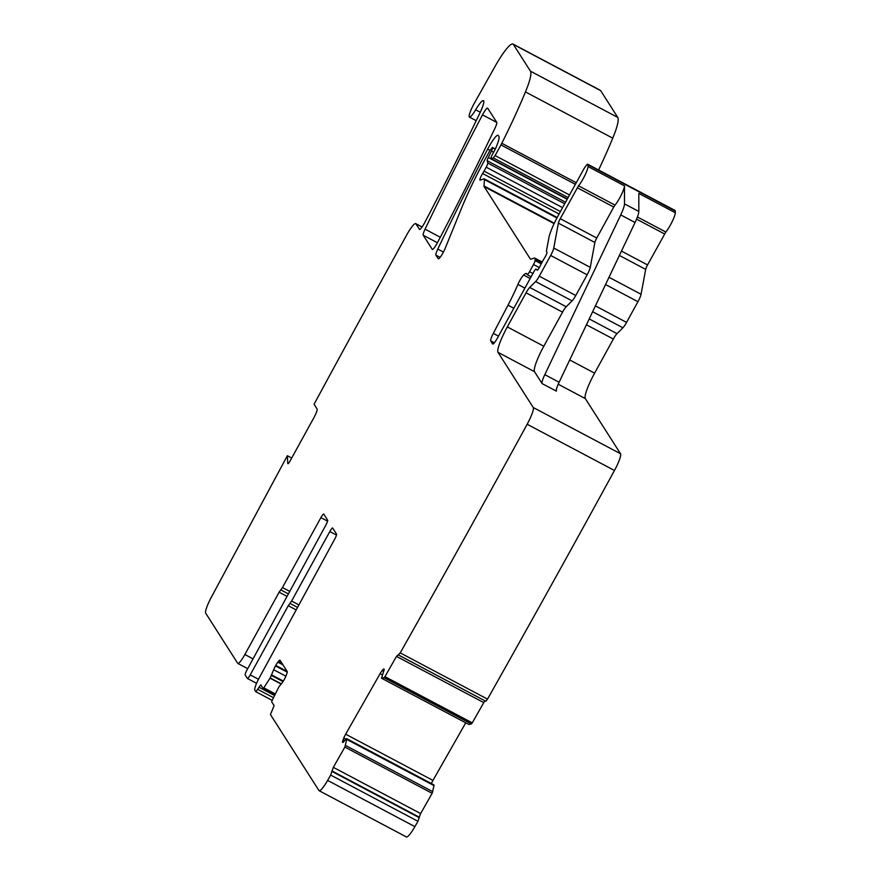 <?xml version="1.0" encoding="UTF-8"?>
<svg xmlns="http://www.w3.org/2000/svg" width="881" height="881" viewBox="0 0 881 881"><rect width="100%" height="100%" fill="white"/><g stroke="black" fill="none" stroke-linecap="round" stroke-linejoin="round"><path stroke-width="1.32" d="M263.298 688.689L274.861 694.812L263.254 688.656L270.181 677.963L273.694 669.736A5.749 0.958 117.9 0 1 275.467 665.926L275.742 665.419A5.749 0.958 117.9 0 1 277.867 662.149L278.77 661.036A5.749 0.958 117.9 0 1 279.927 660.155A5.749 0.958 117.9 0 1 280.004 660.21L287.239 671.553A5.749 0.958 117.9 0 1 286.843 673.668L286.259 675.275A5.749 0.958 117.9 0 1 284.475 679.097L284.2 679.603A5.749 0.958 117.9 0 1 282.085 682.874L278.837 686.949L272.064 700.615L271.678 701.849L274.101 705.648L270.445 714.579L318.944 790.532A16.42 2.731 117.9 0 0 319.142 790.72A16.42 2.731 117.9 0 0 327.622 780.412A3259.689 541.286 117.9 0 0 330.683 775.082L333.337 767.34L420.622 813.57L419.224 817.15L331.928 770.919M382.332 674.835L380.107 673.668L345.66 734.192A5.749 0.958 117.9 0 0 343.777 738.069L343.116 739.776A5.749 0.958 117.9 0 0 342.544 742.165L342.577 742.309A5.749 0.958 117.9 0 0 342.687 742.463A5.749 0.958 117.9 0 0 343.634 741.824L346.541 738.597L346.718 739.379L434.014 785.61L432.153 793.307L420.622 813.57M433.804 784.828L346.541 738.597L433.848 784.85L434.014 785.61M380.107 673.668A5.749 0.958 117.9 0 1 382.189 670.584L383.675 671.366M384.061 670.155L383.048 669.615L382.189 670.584M383.048 669.615A5.749 0.958 117.9 0 1 383.995 668.965A5.749 0.958 117.9 0 1 384.105 669.131L384.138 669.274A5.749 0.958 117.9 0 1 383.565 671.663L381.517 678.216L384.127 677.709L384.953 676.641L472.249 722.872L483.779 702.609L396.483 656.378L384.953 676.641M396.483 656.378L400.227 652.898A3259.689 541.286 117.9 0 0 527.168 424.257A16.42 2.731 117.9 0 0 533.247 407.518L620.532 453.748L585.314 398.586A24.635 4.086 117.9 0 1 594.609 373.148L613.352 339.042A8.215 1.366 117.9 0 1 617.008 333.657L622.911 327.776A8.215 1.366 117.9 0 0 626.567 322.402L637.943 301.698A8.215 1.366 117.9 0 0 641.071 294.265L645.674 269.377A4.923 0.815 117.9 0 1 647.546 264.917L665.816 232.033A12.312 2.048 117.9 0 0 672.06 221.858A12.312 2.048 117.9 0 0 675.309 212.739L675.309 211.033A8.215 1.366 -62.1 0 0 675.121 210.504L587.825 164.284A8.215 1.366 117.9 0 1 588.012 164.802L588.012 166.52A12.312 2.048 117.9 0 1 584.775 175.627A12.312 2.048 117.9 0 1 578.52 185.803L615.015 205.13A12.312 2.048 117.9 0 0 621.259 194.954A12.312 2.048 117.9 0 0 624.497 185.836L624.519 203.885A16.42 2.731 117.9 0 1 620.731 214.92L635.047 222.508A16.42 2.731 117.9 0 0 638.824 211.462L638.813 193.424L675.309 212.739M590.27 267.361L553.775 248.035L558.378 223.146L594.873 242.473L590.27 267.361A8.215 1.366 117.9 0 1 587.142 274.795L575.767 295.498A8.215 1.366 117.9 0 1 572.11 300.873L566.208 306.753L529.712 287.437A8.215 1.366 117.9 0 0 526.056 292.811L507.313 326.917A24.635 4.086 117.9 0 0 498.018 352.356L533.247 407.518M529.712 287.437L535.615 281.546L572.11 300.873M553.775 248.035A8.215 1.366 117.9 0 1 550.658 255.468L539.271 276.171A8.215 1.366 117.9 0 1 535.615 281.546M558.378 223.146A4.923 0.815 117.9 0 1 560.25 218.686L578.52 185.803M537.179 270.17A4.108 0.683 117.9 0 1 537.146 270.148L537.212 270.181A4.108 0.683 117.9 0 0 540.196 265.875A8.215 1.366 117.9 0 1 541.551 263.21L543.214 260.192A8.215 1.366 117.9 0 1 544.678 257.704A4.108 0.683 117.9 0 0 546.969 252.219L546.462 251.437A4.108 0.683 117.9 0 1 546.451 250.909L548.874 237.826A24.635 4.086 117.9 0 1 558.235 215.526L583.145 170.22A8.215 1.366 117.9 0 1 587.825 164.284M492.864 344.053L492.644 343.931A8.215 1.366 117.9 0 0 492.732 344.031A8.215 1.366 117.9 0 0 497.424 338.084L533.732 272.031A4.108 0.683 117.9 0 1 536.077 269.057A4.108 0.683 117.9 0 1 536.111 269.079L537.146 270.148M492.644 343.931L490.706 340.914A8.215 1.366 117.9 0 1 493.305 333.381L508.018 305.167A57.474 9.548 117.9 0 0 517.929 284.431A8.215 1.366 117.9 0 1 523.6 275.037A26.276 4.361 117.9 0 1 526.574 273.55A26.276 4.361 117.9 0 1 527.113 274.52A4.108 0.683 117.9 0 0 527.201 274.663A4.108 0.683 117.9 0 0 529.547 271.7L532.928 273.484M554.105 223.631L484.098 186.563L530.307 258.926A16.42 2.731 117.9 0 0 530.494 259.113A16.42 2.731 117.9 0 0 531.012 259.124L534.282 258.078A16.42 2.731 117.9 0 1 534.8 258.078A16.42 2.731 117.9 0 1 535.152 259.432L535.075 260.567A4.108 0.683 117.9 0 1 533.49 264.52L529.547 271.7M484.098 186.563A8.215 1.366 117.9 0 1 484.01 185.979L554.303 223.201M565.547 202.223L487.193 160.727L487.788 163.029A4.108 0.683 117.9 0 1 486.202 167.203L484.054 171.112A8.215 1.366 117.9 0 1 482.634 173.524A4.923 0.815 117.9 0 0 479.98 180.109A4.923 0.815 117.9 0 0 480.134 180.109L484.01 178.876A8.215 1.366 117.9 0 1 484.264 178.876A8.215 1.366 117.9 0 1 484.44 179.559L484.01 185.979M487.193 160.727A4.108 0.683 117.9 0 1 488.283 157.512L567.166 199.282M440.126 257.351L435.93 255.127L438.22 258.717A8.215 1.366 117.9 0 0 438.32 258.805A8.215 1.366 117.9 0 0 441.326 255.666A8.215 1.366 117.9 0 0 445.18 248.343L461.435 208.467A90.314 14.999 117.9 0 1 485.398 158.756L490.365 149.715L492.523 147.766A4.108 0.683 117.9 0 1 491.466 151.047L488.283 157.512M435.93 255.127A8.215 1.366 117.9 0 1 437.78 249.081A574.753 95.445 117.9 0 1 487.645 149.164A16.42 2.731 117.9 0 1 498.095 135.267A16.42 2.731 117.9 0 1 498.283 135.454L498.888 136.39A19.701 3.271 117.9 0 1 495.243 149.208A4.108 0.683 117.9 0 1 494.45 150.783L492.479 154.362A4.108 0.683 117.9 0 0 490.981 158.646A4.108 0.683 117.9 0 0 491.102 158.646L493.327 157.941L495.1 155.563L569.533 194.976M480.288 112.228L475.663 109.784A13.138 2.18 117.9 0 1 469.43 117.096A13.138 2.18 117.9 0 1 474.606 102.714L495.188 66.141A32.839 5.451 117.9 0 1 512.984 44.05A32.839 5.451 117.9 0 1 513.37 44.413L530.461 71.185A41.055 6.817 117.9 0 1 525.461 91.932A156.003 25.901 117.9 0 1 501.807 143.295A8.215 1.366 117.9 0 1 500.959 144.924L495.1 155.563M475.663 109.784A16.42 2.731 117.9 0 1 483.471 100.632A16.42 2.731 117.9 0 1 479.859 113.131A597.736 99.256 117.9 0 1 424.686 222.673A8.215 1.366 117.9 0 1 419.565 229.434A8.215 1.366 117.9 0 1 419.466 229.346L415.931 223.807A16.42 2.731 117.9 0 0 415.744 223.62A16.42 2.731 117.9 0 0 406.383 235.502L406.394 235.535A3259.689 541.286 117.9 0 0 314.065 404.247L317.094 409.004A8.215 1.366 117.9 0 1 313.999 417.484L290.212 460.752A4.108 0.683 117.9 0 1 287.878 463.714A4.108 0.683 117.9 0 1 287.779 463.505L287.349 455.73L211.209 597.483A16.42 2.731 117.9 0 0 205.691 613.176L237.694 663.294A12.312 2.048 117.9 0 0 237.837 663.426A12.312 2.048 117.9 0 0 244.863 654.517L279.134 592.186L282.471 587.539L289.486 591.25M327.567 521.145L320.904 517.621L282.471 587.539M320.904 517.621A4.923 0.815 117.9 0 1 323.712 514.052A4.923 0.815 117.9 0 1 323.768 514.108L327.633 520.164A4.923 0.815 117.9 0 1 325.772 525.252L247.032 669.912A4.923 0.815 117.9 0 0 245.171 675L247.352 678.414A4.923 0.815 117.9 0 0 247.407 678.469L256.569 683.315L247.484 678.491M295.895 609.751L288.263 605.71L250.215 674.901A4.923 0.815 117.9 0 1 247.407 678.469M288.263 605.71L291.6 601.051L298.615 604.773M336.465 535.086L329.802 531.562L291.6 601.051M329.802 531.562A4.923 0.815 117.9 0 1 332.611 527.994A4.923 0.815 117.9 0 1 332.666 528.049L336.531 534.095A4.923 0.815 117.9 0 1 334.67 539.183L259.477 677.401A12.312 2.048 117.9 0 0 254.829 690.12L255.875 691.728L260.798 684.834L263.254 688.656M346.718 739.379L344.867 747.077L333.337 767.34M432.241 249.345L423.221 235.227A8.215 1.366 117.9 0 1 425.071 229.181A574.753 95.445 117.9 0 1 482.502 114.86A8.215 1.366 117.9 0 1 487.611 108.132A8.215 1.366 117.9 0 1 487.7 108.22L496.741 122.36A8.215 1.366 117.9 0 1 494.88 128.428A574.753 95.445 117.9 0 1 437.439 242.704A8.215 1.366 117.9 0 1 432.34 249.433A8.215 1.366 117.9 0 1 432.241 249.345L432.472 249.466M319.142 790.72L406.427 836.95A16.42 2.731 -62.1 0 0 414.907 826.642A3259.689 541.286 -62.1 0 0 417.968 821.312L330.683 775.082M417.968 821.312L419.224 817.15M291.699 458.043L287.349 455.73M598.617 169.989A156.003 25.901 -62.1 0 0 612.758 138.163A41.055 6.817 -62.1 0 0 617.757 117.415L600.666 90.644A32.839 5.451 -62.1 0 0 600.28 90.28L512.984 44.05M577.264 187.73L613.76 207.057L615.015 205.13M613.76 207.057L596.745 238.013A4.923 0.815 117.9 0 0 594.873 242.473M526.056 292.811L562.552 312.138A8.215 1.366 117.9 0 1 566.208 306.753M562.552 312.138L543.808 346.244A24.635 4.086 117.9 0 0 534.503 371.683L542.101 383.576A12.312 2.048 117.9 0 1 544.81 374.656L620.731 214.92M398.597 655.024L485.783 701.254L487.512 699.118A3259.689 541.286 -62.1 0 0 614.464 470.487A16.42 2.731 -62.1 0 0 620.532 453.748M487.512 699.118L400.227 652.898M484.99 700.824L483.779 702.609M468.791 724.424L471.423 723.94L472.249 722.872M468.802 724.435L381.517 678.216L468.824 724.446M465.741 722.816L432.956 780.423A5.749 0.958 117.9 0 0 431.393 783.528M542.101 383.576L556.418 391.153A12.312 2.048 117.9 0 1 559.116 382.233L635.047 222.508M414.907 826.642L327.622 780.412M345.55 745.48L432.846 791.711M432.153 793.307L344.867 747.077M332.082 771.503L419.378 817.733M278.77 661.036L281.413 662.424M277.867 662.149L282.944 664.836M275.742 665.419L287.195 671.487M275.467 665.926L287.272 672.17M273.694 669.736L285.896 676.201M271.789 674.956L283.341 681.079M271.535 675.507L283.01 681.586M270.181 677.963L281.292 683.843M270.06 678.172L281.127 684.041M263.959 687.918L275.29 693.92M274.542 695.483L258.926 687.202M257.748 689.36L273.473 697.686M272.185 700.362L255.919 691.739M297.249 607.262L289.926 603.386M258.474 679.273L250.215 674.901M288.12 593.739L280.797 589.863M286.821 596.261L279.134 592.186M253.089 658.878L244.863 654.517M422.065 227.056L415.931 223.807M600.666 90.644L513.37 44.413M530.461 71.185L617.757 117.415M612.758 138.163L525.461 91.932M576.262 182.73L501.807 143.295M575.381 184.338L500.959 144.924M568.124 197.542L493.327 157.941M491.102 158.646L567.32 199.007M489.979 150.409L487.645 149.164M443.429 252.076L437.78 249.081M492.237 147.336L495.342 148.988L492.27 147.38M492.523 147.766L495.243 149.208M493.657 152.215L491.466 151.047M487.788 163.029L564.699 203.764M562.574 207.641L486.202 167.203M484.054 171.112L560.415 211.55M559.072 214.006L482.634 173.524M556.935 217.948L484.44 179.559M541.716 262.912L535.152 259.432M535.075 260.567L541.22 263.826M539.293 267.593L533.49 264.52M530.164 278.517L523.6 275.037M524.889 288.109L517.929 284.431M513.821 308.251L508.018 305.167M493.305 333.381L498.492 336.135M494.34 342.83L490.706 340.914M675.309 211.033L588.012 164.802M624.497 185.836L588.012 166.52M624.519 203.885L638.824 211.462M596.745 238.013L560.25 218.686M550.658 255.468L587.142 274.795M575.767 295.498L539.271 276.171M543.808 346.244L507.313 326.917M498.018 352.356L534.503 371.683M558.213 384.226L585.314 398.586M614.464 470.487L527.168 424.257M471.423 723.94L384.127 677.709M345.66 734.192L432.956 780.423M343.777 738.069L345.936 739.214M343.116 739.776L344.702 740.613M346.729 739.28L434.014 785.511M496.763 122.426L482.502 114.86M440.313 237.242L425.071 229.181M437.428 242.749L423.221 235.227M637.415 216.99L665.816 232.033M636.556 219.127L664.56 233.961M621.457 251.096L647.546 264.917M619.387 255.457L645.674 269.377M609.002 277.284L641.071 294.265M605.555 284.541L637.943 301.698M595.402 305.894L626.567 322.402M592.627 311.742L622.911 327.776M589.202 318.933L617.008 333.657M586.427 324.781L613.352 339.042M569.71 359.955L594.609 373.148M544.81 374.656L559.116 382.233M272.185 700.373L255.875 691.728M247.715 668.657L237.837 663.426M422.098 226.99L415.744 223.62M476.203 120.686L469.43 117.096M567.287 199.062L490.981 158.646M557.177 217.497L484.264 178.876M542.211 262.009L534.8 258.078M531.144 276.755L527.201 274.663M485.783 701.254L398.487 655.024"/></g></svg>
